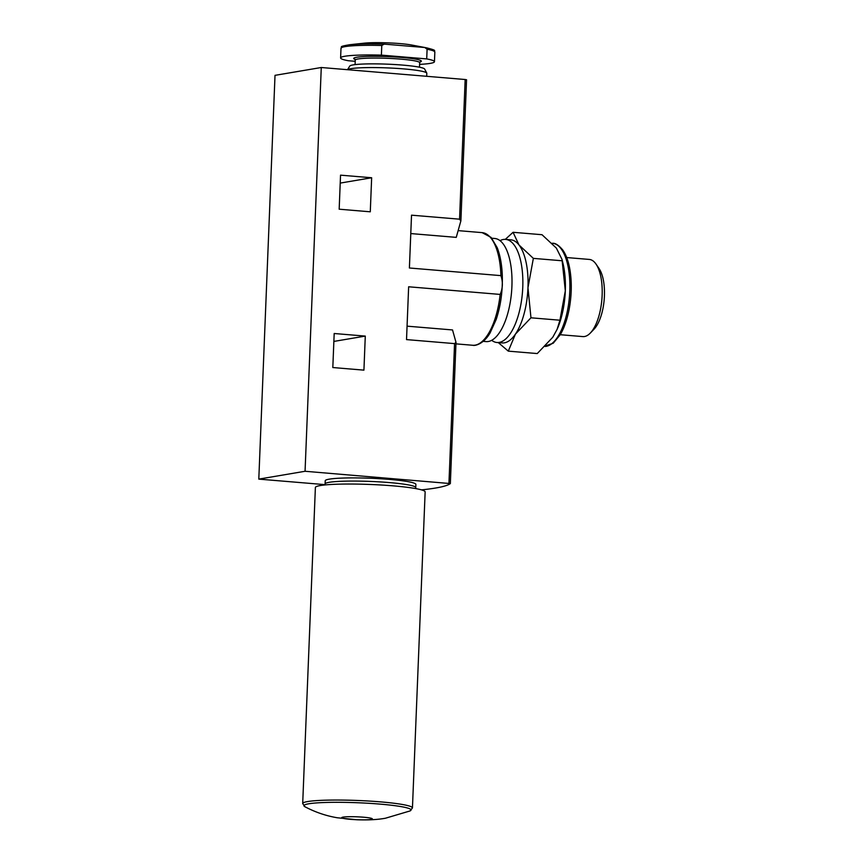 <?xml version="1.0" encoding="UTF-8"?>
<svg xmlns="http://www.w3.org/2000/svg" width="863" height="863" viewBox="0 0 863 863"><rect width="100%" height="100%" fill="white"/><g stroke="black" fill="none" stroke-linecap="round" stroke-linejoin="round"><path stroke-width="1.29" d="M491.705 340.324A51.737 21.219 -85.2 0 0 496.98 342.503L502.18 342.935A51.737 21.219 -85.2 0 0 515.427 334.121A51.737 21.219 -85.2 0 0 527.962 287.735A51.737 21.219 -85.2 0 0 519.008 244.984L513.064 232.298L505.319 239.364M498.307 342.611L508.296 351.144L515.427 334.121L530.961 317.8L527.962 287.735L533.356 258.371L519.008 244.984A51.737 21.219 -85.2 0 0 510.788 239.817L505.589 239.385A51.737 21.219 -85.2 0 0 500.022 240.658M384.186 44.121A45.642 4.358 -177.7 0 0 349.795 44.714L364.434 43.15A28.296 2.697 -177.7 0 1 411.888 45.059L426.354 47.789C439.148 51.003 432.719 50.41 434.844 52.06A46.958 4.477 -177.7 0 0 427.099 49.267L424.823 47.508L384.186 44.121L381.78 45.48L381.392 55.124A46.958 4.477 -177.7 0 0 340.605 57.94A46.958 4.477 -177.7 0 0 348.35 60.734L355.211 61.305M363.927 370.141L365.286 336.095L334.186 333.506L332.816 367.541L363.927 370.141M500.918 275.631A56.516 23.172 -85.2 0 0 482.115 232.632L491.079 237.401L497.185 247.638C500.119 255.168 501.813 264.283 502.277 274.984C502.784 290.82 500.756 305.653 496.182 319.472L490.108 332.881C483.712 344.057 475.049 346.063 472.708 345.265A56.516 23.172 -85.2 0 0 500.162 294.423C502.805 288.264 503.053 281.996 500.918 275.631L409.396 267.994L411.522 215.178L459.558 219.18L465.168 79.515L321.273 67.508L275.017 75.34L258.803 479.116L324.995 484.639M421.489 489.871A175.113 16.71 -177.7 0 0 450.335 483.571L305.06 471.274L321.273 67.508M500.162 294.423L408.641 286.786L406.527 339.601L454.564 343.614L455.998 342.341L452.525 329.946L407.066 326.16M370.281 211.802L371.651 177.756L340.54 175.157L339.17 209.202L370.281 211.802M410.788 233.571L456.247 237.368L460.896 220.777L466.559 79.774L465.168 79.515M460.874 221.036L459.558 219.18M460.896 220.572L466.559 79.774M450.346 483.55L455.998 342.341M305.06 471.274L258.803 479.116M415.761 487.573L415.88 484.413A45.372 4.326 -177.7 0 0 370.723 478.264A45.372 4.326 -177.7 0 0 325.222 480.767L325.092 483.938A45.372 4.326 -177.7 0 1 370.594 481.435A45.372 4.326 -177.7 0 1 415.761 487.573L415.869 488.609M426.7 76.3L426.818 73.29A39.795 3.797 -177.7 0 0 426.764 73.085A39.795 3.797 -177.7 0 0 388.264 67.94A39.795 3.797 -177.7 0 0 347.541 69.698M419.612 64.369A46.958 4.477 -177.7 0 0 434.456 61.705A46.958 4.477 -177.7 0 0 426.71 58.911L381.392 55.124M427.099 49.267L426.71 58.911M426.764 73.085L424.639 69.04A37.497 3.581 -177.7 0 0 387.358 64.164A37.497 3.581 -177.7 0 0 349.806 66.041L347.487 69.698M365.286 336.095L333.862 341.424M371.651 177.756L340.227 183.085M483.215 341.349L486.128 341.597A51.737 21.219 -85.2 0 0 511.576 291.802A51.737 21.219 -85.2 0 0 494.736 238.479L491.813 238.231M496.98 342.503A51.737 21.219 -85.2 0 0 522.428 292.708A51.737 21.219 -85.2 0 0 505.589 239.385M302.697 803.529A54.919 5.243 -177.7 0 1 357.778 800.486A54.919 5.243 -177.7 0 1 412.449 807.93L425.146 491.921A54.919 5.243 -177.7 0 0 370.475 484.477A54.919 5.243 -177.7 0 0 315.383 487.509L302.697 803.529L304.909 806.732C315.297 812.212 326.106 815.891 337.314 817.768L356.872 819.753C368.145 820.174 377.66 819.667 385.437 818.232L409.99 810.95A53.592 5.113 -177.7 0 0 357.692 802.741A53.592 5.113 -177.7 0 0 304.909 806.732M370.982 819.429A15.307 1.456 -177.7 0 0 355.61 816.765A15.307 1.456 -177.7 0 0 344.607 818.631A15.307 1.456 -177.7 0 0 370.982 819.429M562.007 259.407L565.319 290.853A51.737 21.219 -85.2 0 0 563 263.517L562.007 259.407L556.365 248.102L542.018 234.714L513.064 232.298M557.12 329.342L557.606 328.21A51.737 21.219 -85.2 0 0 565.319 290.853L559.925 320.216L557.11 329.342L552.784 337.239L537.25 353.56L508.296 351.144M559.925 320.216L530.961 317.8M562.309 260.788L533.356 258.371M560.26 334.715L582.849 336.592A38.716 15.879 -85.2 0 0 590.303 333.075L594.003 329.235A34.089 13.981 -85.2 0 0 604.197 299.526A34.089 13.981 -85.2 0 0 599.062 268.544L596.053 264.143A38.716 15.879 -85.2 0 0 589.289 259.429L566.7 257.552M590.303 333.075A38.716 15.879 -85.2 0 0 601.889 299.332A38.716 15.879 -85.2 0 0 596.053 264.143M381.78 45.48A46.958 4.477 -177.7 0 0 340.993 48.285L340.605 57.94M448.954 483.28L454.564 343.614M450.335 483.517L455.988 342.708M426.354 47.789A45.642 4.358 -177.7 0 0 424.823 47.508M419.289 62.19A33.83 3.225 -177.7 0 0 387.66 56.591A33.83 3.225 -177.7 0 0 355.685 59.633M419.213 62.147L420.087 61.845L419.677 62.697A32.233 3.074 -177.7 0 0 387.595 58.328A32.233 3.074 -177.7 0 0 355.254 60.108L354.92 59.223L355.772 59.59M545.06 346.451A51.737 21.219 -85.2 0 0 569.548 295.351A51.737 21.219 -85.2 0 0 552.611 243.301L552.018 243.258M349.795 44.714C336.786 46.893 343.247 46.818 340.993 48.285M482.115 232.632L458.814 230.68M472.708 345.265L455.955 343.862M434.844 52.06L434.456 61.705M355.254 60.108L355.071 64.617M419.677 62.697L419.494 67.206M324.898 484.963L325.092 483.938M412.449 807.93L409.99 810.95M544.003 346.419L553.226 343.226L560.292 334.661C564.165 328.005 567.088 319.688 569.062 309.709C571.651 295.977 571.964 282.816 570.012 270.227C568.577 261.565 566.139 254.779 562.687 249.882C558.609 245.146 555.254 242.956 552.611 243.301"/></g></svg>
